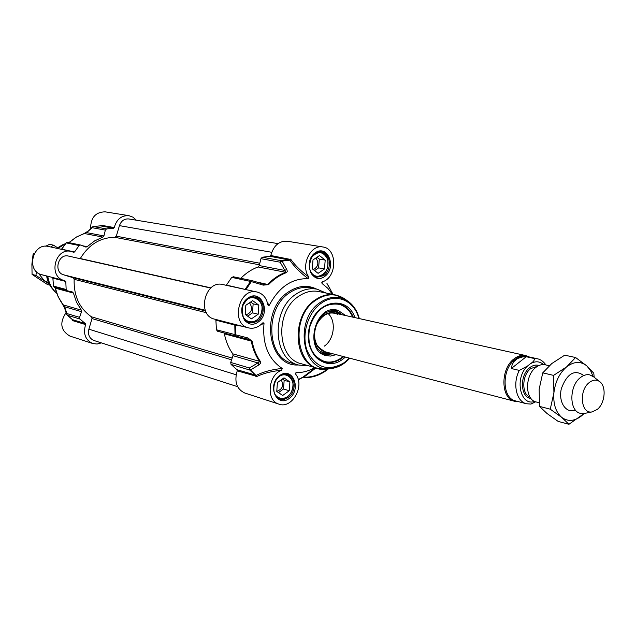 <?xml version="1.0" encoding="UTF-8"?>
<svg xmlns="http://www.w3.org/2000/svg" width="636" height="636" viewBox="0 0 636 636"><rect width="100%" height="100%" fill="white"/><g stroke="black" fill="none" stroke-linecap="round" stroke-linejoin="round"><path stroke-width="0.95" d="M233.452 276.811L231.727 277.368L226.289 285.318M308.253 278.695L308.738 276.883C300.295 265.721 310.567 244.145 322.889 246.983L287.241 241.227C279.029 240.853 273.552 245.615 270.801 255.513L270.014 256.3L289.833 260.148C294.11 266.524 300.248 272.701 308.253 278.695C291.884 278.234 278.902 287.082 269.306 305.256L267.478 302.967M247.547 289.952L226.456 285.095M245.957 289.611L251.347 281.613L263.248 285.135L268.527 284.642C273.893 279.069 279.832 275.078 286.327 272.661L287.241 271.667L287.075 270.141L282.098 261.11L289.833 260.148L290.922 259.52L270.801 255.513M332.509 294.357L327.786 288.259L322.086 283.505L322.158 282.034M326.944 283.418L333.129 294.484M326.109 293.045L317.173 289.213C310.058 287.854 303.078 289.444 296.241 293.999C270.753 309.7 272.82 359.602 298.753 365.064L308.532 365.764M340.419 296.543L335.681 295.001L318.914 291.566C312.125 290.255 305.471 291.773 298.952 296.13C274.712 311.099 276.7 358.609 301.377 363.768L317.865 368.371L322.865 369.19M270.014 256.3L262.263 257.23L260.943 258.677L280.15 262.199L282.098 261.11L281.486 260.728L262.263 257.23M230.717 362.425L232.999 355.683L257.938 362.925L249.376 367.99L230.717 362.425L231.043 364.404L236.99 369.723L237.22 370.836C234.104 381.656 236.592 389.041 244.701 392.992L278.95 404.146C265.864 400.799 267.899 374.835 281.653 370.247L282.217 368.451C272.176 369.444 263.558 371.726 256.364 375.304L236.99 369.723M260.482 361.59L232.784 353.847C228.69 348.123 225.883 341.453 224.389 333.836L251.26 341.095C252.762 348.918 255.577 355.755 259.711 361.614L257.938 362.925L258.971 364.849L260.593 363.267L260.482 361.59C256.372 355.755 253.565 348.949 252.079 341.158L247.873 337.955L235.837 334.838L235.614 325.266L241.926 326.189M354.936 317.61C347.256 294.945 317.03 299.747 309.859 325.688C301.957 351.406 324.447 373.388 342.876 359.141L345.396 357.074M343.806 356.653L341.937 358.148C336.269 362.154 330.45 363.418 324.479 361.924C304.731 357.933 303.165 319.654 322.508 307.482C327.771 303.905 333.137 302.664 338.606 303.762C345.324 305.399 350.237 309.899 353.33 317.253M329.337 287.496L327.119 283.728M290.103 258.955L289.308 259.758L281.486 260.728L280.15 262.199L284.825 270.451L259.25 265.57L260.943 258.677M240.798 278.314C246.029 273.043 251.792 269.259 258.097 266.969L285.683 272.28C279.148 274.704 273.186 278.711 267.788 284.308L264.87 284.475L252.285 280.707L264.067 284.276M286.717 269.378L284.825 270.451L286.327 272.661M259.25 265.57L258.097 266.969M263.248 285.135L264.123 284.284L264.87 284.475M231.727 277.368L251.347 281.613L252.285 280.707L250.6 281.311L245.083 289.42M260.927 324.614L264.004 323.486C262.286 344.211 268.36 359.197 282.217 368.451M237.22 370.836L256.952 376.433L250.449 369.961L258.971 364.849M215.85 319.479L216.431 329.766L217.52 331.221L236.083 336.221M231.043 364.404L249.702 370.009L250.449 369.961L249.376 367.99L249.702 370.009L255.696 375.407L255.926 376.544M232.784 353.847L232.999 355.683M216.184 320.258L234.803 325.06L235.026 334.751L236.123 336.237L248.318 339.306L252.079 341.158M223.952 332.954L224.389 333.836M234.461 324.265L234.803 325.06L235.614 325.266L235.543 324.543M217.52 331.221L236.155 336.245L235.837 334.838L216.431 329.766M236.155 336.245L248.167 339.274L247.873 337.955M295.605 373.968L296.289 372.569L295.605 373.054L295.804 374.373C305.089 385.917 291.972 409.25 278.95 404.146M312.268 370.08L302.195 377.681L298.292 379.859M296.289 372.569C302.664 372.744 308.842 371.058 314.82 367.521M322.889 246.983C337.525 248.525 337.239 277.368 322.643 281.732L321.768 282.734L322.086 283.505M308.738 276.883C301.09 271.254 295.152 265.466 290.922 259.52M264.004 323.486L263.081 322.675L262.525 323.072C258.327 327.405 253.669 329.011 248.557 327.89C230.097 324.114 238.953 287.051 257.127 292.043C262.875 293.625 266.46 297.855 267.859 304.731L268.154 305.439L269.306 305.256M257.127 292.043L222.799 284.554C204.935 279.657 196.397 315.408 214.531 319.137L248.557 327.89M256.952 376.433C263.868 373.197 272.105 371.138 281.653 370.247M327.484 369.095C320.003 374.691 312.069 377.426 303.682 377.275L316.044 367.862M302.879 377.553L301.806 377.641M298.181 379.438L302.346 377.744M301.313 378.086L298.34 380.042M328.017 313.453C336.492 320.767 334.369 339.457 324.336 346.127M324.265 361.86L324.32 361.876C330.966 363.363 337.295 361.582 343.305 356.526M352.829 317.141C349.959 310.273 345.443 305.876 339.29 303.952L338.32 303.698C344.974 305.407 349.84 309.899 352.901 317.157M340.65 314.438L335.935 311.982C315.671 305.113 304.318 348.997 325.266 353.258L331.245 353.37M345.642 315.543L337.915 310.281L336.547 309.963C314.987 304.811 303.984 350.126 325.497 355.468L330.442 356.08L336.19 354.665M277.05 378.714C285.174 368.379 297.926 380.654 291.232 392.134C286.717 401.507 274.418 399.949 273.679 389.765M289.889 381.966L289.229 390.75L282.686 395.489L276.763 391.434L277.415 382.586L283.998 377.864L289.889 381.966L284.165 380.249L282.392 379.016M277.582 397.89L279.172 398.605C284.038 399.718 288.068 397.611 291.264 392.293C294.643 383.731 293.069 377.792 286.55 374.485L284.809 374.175M276.779 391.243C282.503 389.335 283.982 385.543 281.231 379.851M278.489 392.611L283.513 388.986L284.165 380.249M289.229 390.75L283.513 388.986M311.743 257.167C318.159 250.592 323.454 251.292 327.612 259.257C328.971 268.821 325.719 274.529 317.857 276.374C313.763 276.111 311.02 273.607 309.629 268.861M324.511 268.956L318.095 273.337L312.316 268.845L312.992 259.941L319.455 255.577L325.195 260.1L324.511 268.956L318.62 267.883L319.296 259.075L316.974 257.254M314.399 276.239L317.459 276.883C329.361 277.558 332.374 253.374 320.528 251.999L318.803 251.904M313.357 269.656C318.302 266.738 319.145 262.851 315.885 257.985M314.597 270.618L318.62 267.883M325.195 260.1L319.296 259.075M243.564 303.992C250.544 289.682 268.161 302.323 260.275 315.75C255.322 325.91 241.593 322.595 241.863 311.131M258.836 305.161L258.184 314.232L251.379 318.875L245.186 314.423L245.83 305.288L252.675 300.661L258.836 305.161L253.144 303.841L250.656 302.028M246.593 321.482L248.517 322.229C253.351 323.096 257.286 321.005 260.331 315.957C263.892 306.687 261.96 300.399 254.527 297.084L252.436 296.877M245.901 314.939C251.928 312.475 253.128 308.436 249.511 302.808M247.627 316.179L252.5 312.864L253.144 303.841M258.184 314.232L252.5 312.864M92.951 226.694L92.22 227.712L105.345 230.121L106.522 228.92L113.558 228.229L114.257 227.569C116.595 219.237 121.508 215.278 128.989 215.684L133.035 217.202L136.343 220.199M66.621 314.438L64.506 307.752L64.697 306.791L81.543 311.68L79.579 317.348L66.836 313.54L64.697 306.791L60.961 301.726L57.876 295.899L55.372 288.195L73.41 293.061L72.44 291.988L67.162 290.739L66.16 289.491L65.786 281.462L64.276 280.492C47.867 277.05 55.014 247.094 71.208 251.459L73.76 252.317L74.523 251.967L79.166 245.528L80.518 245.019L85.9 247.086L87.116 246.704L82.338 245.711M55.372 287.567L55.889 290.716L58.258 296.988L63.21 304.898L81.321 310.122L76.487 302.18L73.41 293.061M101.402 342.891L97.07 344.036L92.753 343.52C85.335 339.99 82.95 333.685 85.614 324.591L85.383 323.645L79.913 319.026L79.579 317.348M85.383 323.645L72.393 319.614M81.543 311.68L81.321 310.122M72.114 319.439L72.814 320.687L72.591 319.749L67.162 315.194L66.836 313.54L67.162 315.194L79.913 319.026M67.13 290.731L54.545 287.345L53.337 285.993L54.45 287.313M52.653 277.503L52.963 278.155L65.786 281.462M69.062 242.634L76.304 237.149L84.326 233.515L102.897 237.093L94.597 240.917L87.116 246.704M105.345 230.121L103.922 235.932L86.639 232.633L93.381 226.535L100.345 225.852L113.558 228.229M74.523 251.967L61.549 249.161L66.104 242.88L79.166 245.528M67.36 242.316L66.152 242.849M92.482 226.925L86.639 232.633L84.032 233.611M92.538 226.869L93.063 226.639M100.194 225.86L101.037 225.216L100.281 225.852M102.897 237.093L103.922 235.932M66.057 312.689C59.355 322.786 60.643 330.585 69.928 336.086L92.753 343.52M72.369 320.202L72.504 319.717M71.208 251.459L48.535 246.506C32.627 242.237 25.686 271.326 41.801 274.712L64.276 280.492M100.385 225.43L99.892 225.852M128.989 215.684L105.202 211.844C95.559 212.026 90.686 217.591 90.606 228.562M80.176 258.701L80.295 258.526C88.897 244.486 100.432 237.419 114.901 237.339L116.316 236.195L119.441 225.629C121.222 220.835 124.33 218.609 128.766 218.951L278.019 243.62M237.602 386.672L93.882 340.475C89.406 338.471 87.736 334.711 88.881 329.194L92.013 318.572L91.449 316.808C79.444 308.428 73.681 295.923 74.142 279.315L73.164 277.757L63.632 274.824C53.257 272.16 58.186 253.215 68.513 256.077L210.755 288.068M38.383 273.218L44.329 280.675L48.527 282.559M49.226 284.038L35.894 275.396L36.506 271.739M50.888 247.022L53.44 245.154L57.566 247.738M34.559 253.088L33.112 254.161L31.895 264.115L32.07 274.402L47.406 284.499L49.831 285.151M53.44 245.154L49.536 244.319L45.72 246.235M35.894 275.396L32.07 274.402M33.883 254.336L33.112 254.161M549.265 365.716L545.219 364.794C542.071 364.134 538.938 365.016 535.83 367.441C524.613 375.582 524.938 399.909 536.188 401.968L539.129 402.723M530.368 363.776L527.475 366.074L519.31 370.406L511.312 368.522L512.139 364.77L513.856 361.63L517.632 358.45L522.784 356.868L526.226 356.724L534.264 358.513C534.725 360.079 533.429 361.828 530.368 363.776C535.281 360.906 539.694 361.176 543.597 364.579M511.312 368.522L526.226 356.724M530.837 404.106L535.671 401.809M545.887 364.945C543.518 361.518 540.68 359.459 537.372 358.76L526.385 356.319C522.585 355.524 518.801 356.573 515.049 359.451C501.462 369.158 501.915 398.375 515.558 400.911L526.449 403.749L531.052 404.083M529.136 356.931L525.757 355.572C521.862 354.769 517.99 355.834 514.142 358.784C500.206 368.729 500.675 398.685 514.659 401.284L518.324 401.634M593.865 377.013L589.787 374.874C586.623 374.207 583.466 375.137 580.31 377.665C568.958 386.155 569.125 411.309 580.445 413.352L585.12 413.305M597.276 409.417C605.226 403.208 606.609 385.965 599.478 381.481C596.258 379.382 592.816 379.756 589.167 382.61C578.522 390.607 580.97 414.29 592.092 411.913L597.276 409.417M583.761 375.526C574.61 369.095 567.169 373.38 561.421 388.389C558.003 401.896 566.008 414.044 575.421 410.021M593.03 376.353L590.486 370.367L586.766 365.859C580.66 361.025 573.95 361.359 566.652 366.853C559.529 373.046 555.276 381.695 553.908 392.802C553.105 403.852 555.681 412.025 561.644 417.319C567.908 421.883 574.602 421.35 581.733 415.713L584.039 413.527M584.198 413.503L568.926 424.292L561.644 417.319L550.251 409.179L553.908 392.802L553.566 375.383L566.652 366.853L575.596 357.519L586.766 365.859L593.785 373.213L594.183 377.267M575.596 357.519L564.704 355.174L551.817 363.53L542.747 372.863L539.161 389.168L539.487 406.38L546.936 413.432L558.154 421.406L568.926 424.292M550.251 409.179L539.487 406.38M553.566 375.383L542.747 372.863M345.777 299.659L335.681 295.001C328.852 293.681 322.15 295.239 315.567 299.675C291.113 314.931 293.013 363.196 317.865 368.371L329.13 368.848M349.053 302.005L344.346 298.634C335.434 293.164 326.069 293.594 316.243 299.93C287.583 317.801 297.139 374.517 327.23 369.126L336.818 367.226L344.068 363.323M359.316 318.588C357.241 310.781 353.314 304.882 347.534 300.908C338.996 295.668 330.02 296.09 320.624 302.18C293.204 319.344 302.291 373.714 331.102 368.554C338.098 367.68 344.307 364.229 349.736 358.203M358.855 318.485C354.419 300.47 335.943 292.504 321.403 303.11C307.625 312.515 300.979 335.418 307.427 351.366C316.211 368.093 328.478 371.853 344.227 362.647L349.283 358.084M332.922 294.436L329.416 287.623M268.527 284.642L256.284 281.915M252.246 280.699L233.229 276.74M298.753 365.064L292.345 363.267C266.484 357.814 264.385 308.214 289.778 292.632C296.591 288.108 303.547 286.534 310.646 287.893L317.173 289.213M316.712 289.126C307.657 284.705 298.371 285.556 288.863 291.67C259.464 309.653 267.486 367.362 298.387 364.961M258.089 322.15C271.429 313.206 261.642 288.744 248.207 297.855C234.605 306.886 244.804 331.515 258.089 322.15M257.175 321.164L253.319 322.834L249.352 322.754C243.962 322.635 241.799 316.927 242.865 305.622C249.217 294.714 251.832 297.29 255.505 296.996C264.91 298.578 266.055 315.679 257.175 321.164M247.984 298.578L251.697 296.98L255.505 296.996M289.165 398.526C301.989 389.383 292.695 366.145 279.776 375.455C266.707 384.7 276.382 408.073 289.165 398.526M288.267 397.548L284.157 399.392L279.991 399.17C269.569 396.769 272.574 372.02 287.544 374.469C295.978 376.464 296.432 392.134 288.267 397.548M279.538 376.099L283.521 374.318L287.544 374.469M324.479 276.612C337.072 268.169 328.081 244.049 315.4 252.651C302.569 261.165 311.934 285.461 324.479 276.612M323.573 275.666L316.911 277.209C304.477 275.738 309.358 248.891 321.53 251.872C330.807 252.882 332.262 270.324 323.573 275.666M315.13 253.39L321.53 251.872M338.646 313.993C328.939 310.161 321.299 314.327 315.734 326.475C312.602 339.648 315.846 348.321 325.465 352.479L329.257 352.853M352.678 317.11C349.832 310.495 345.42 306.25 339.441 304.39C325.656 302.37 315.758 309.891 309.74 326.944C306.719 344.815 311.696 356.351 324.662 361.558C331.118 363.005 337.279 361.32 343.162 356.486M325.171 351.803L325.64 351.915M320.353 352.606L323.303 353.751L330.068 353.759M340.737 314.454L334.449 310.654L330.617 310.145M323.978 354.896L332.898 353.807M342.327 314.812L334.886 309.764M248.286 339.298L247.865 338.622M106.522 228.92L93.246 226.535L100.257 225.852M66.16 289.491L53.504 286.097L52.82 277.55M61.581 249.36L66.319 242.841L67.654 242.348L66.112 242.865L61.565 249.153M55.221 288.116L58.258 296.933L64.482 307.665M53.329 285.977L52.955 278.163L53.337 285.954L54.505 287.329L67.162 290.739M56.691 293.204C51.826 288.887 48.853 283.243 47.78 276.255M57.781 248.525L65.389 243.755M54.617 291.328L56.731 293.315L54.617 291.328C50.793 287.21 48.423 282.161 47.525 276.183M57.542 248.477L61.517 245.552L65.516 243.588M53.448 290L53.289 289.809C49.767 286.033 47.541 281.414 46.603 275.952L48.567 282.646L52.08 288.434M62.551 244.78L56.827 248.318L64.498 244.009M80.518 245.019L67.853 242.403M72.814 320.687L85.614 324.591M114.257 227.569L101.037 225.216M119.441 225.629L271.699 252.285M116.316 236.195L259.822 263.225M114.901 237.339L259.44 264.799M80.295 258.526L210.961 287.885M63.632 274.824L205.269 310.257M73.164 277.757L205.555 310.964M74.142 279.315L206.43 312.721M91.449 316.808L232.18 358.084M92.013 318.572L231.607 359.793M88.881 329.194L236.107 374.755M530.106 397.254C521.401 394.344 521.798 375.097 530.75 368.586L537.611 366.201M538.978 365.501C535.933 364.539 532.873 365.247 529.788 367.624C519.381 375.145 520.327 397.731 530.996 398.494M534.685 401.427C520.232 406.643 514.214 377.967 527.475 366.074M519.31 370.406C512.322 383.381 516.321 401.634 526.449 403.749M537.372 358.76L534.264 358.513M315.218 367.632L312.332 370.033M304.143 377.697C312.928 377.8 320.965 374.898 328.271 368.991M324.257 361.86L324.32 361.876C331.006 363.371 337.358 361.59 343.376 356.542M337.668 314.256C329.655 310.964 322.802 314.128 317.11 323.74C314.669 329.186 314.017 334.687 315.162 340.252C316.593 344.315 316.156 346.35 325.25 351.803M278.099 398.255L279.172 398.605M285.445 374.159L286.55 374.485M314.939 276.533L316.02 276.74M319.407 251.808L320.528 251.999M247.293 321.927L248.517 322.229M253.263 296.797L254.527 297.084M72.464 319.693L66.645 314.518M84.159 233.531L76.145 237.149L68.919 242.602M86.886 231.846L84.175 233.523M52.955 278.155L52.629 277.503M46.603 276.008L40.99 274.561M324.638 351.652L514.659 401.284M334.56 313.087L525.757 355.572M599.478 381.481L592.998 376.321M592.092 411.913L583.959 413.543"/></g></svg>
